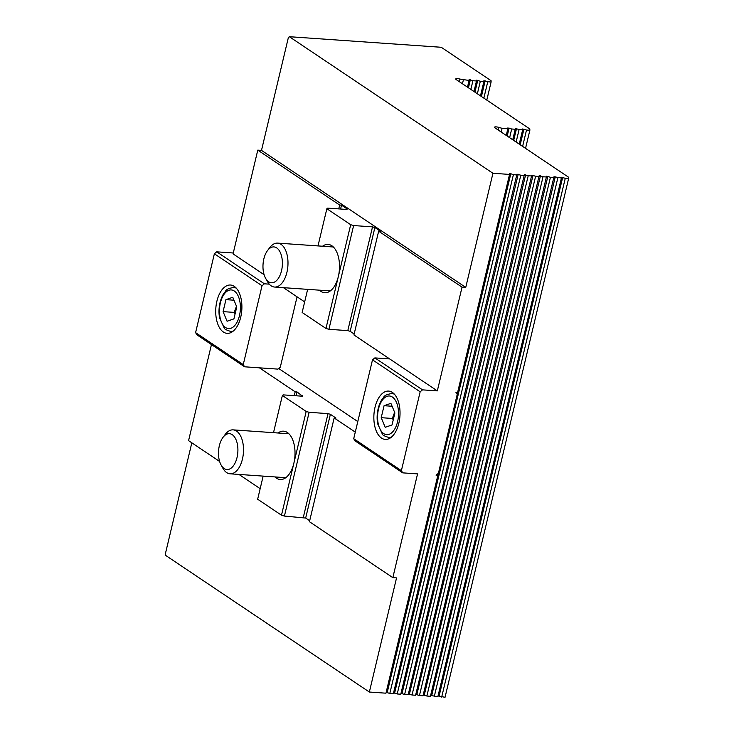<?xml version="1.0" encoding="UTF-8"?>
<svg xmlns="http://www.w3.org/2000/svg" width="734" height="734" viewBox="0 0 734 734"><rect width="100%" height="100%" fill="white"/><g stroke="black" fill="none" stroke-linecap="round" stroke-linejoin="round"><path stroke-width="1.1" d="M265.58 278.232L267.387 281.489A22.02 11.836 -86 0 0 274.562 287.049A22.02 11.836 -86 0 0 287.985 262.102A22.02 11.836 -86 0 0 277.626 243.11A22.02 11.836 -86 0 0 269.745 247.624L267.506 250.597A17.974 9.661 94 0 1 282.388 262.414A17.974 9.661 94 0 1 276.443 280.682A17.974 9.661 94 0 1 265.58 278.232A17.974 9.661 94 0 1 267.506 250.597M221.09 464.989L222.897 468.246A22.02 11.836 -86 0 0 230.072 473.806A22.02 11.836 -86 0 0 242.853 457.108A22.02 11.836 -86 0 0 233.137 429.867A22.02 11.836 -86 0 0 225.255 434.381L223.017 437.354A17.974 9.661 94 0 1 236.073 439.813A17.974 9.661 94 0 1 234.366 464.356A17.974 9.661 94 0 1 221.09 464.989A17.974 9.661 94 0 1 219.016 447.29A17.974 9.661 94 0 1 223.017 437.354M381.212 417.683L384.065 405.7L390.901 403.342L394.892 412.967L392.039 424.949L385.194 427.307L381.212 417.683L392.323 418.463L393.259 419.82M394.626 412.324L392.323 418.463M392.112 406.269L384.065 405.7M353.715 438.693L355.082 440.895L402.737 472.861L401.379 470.659L353.715 438.693L372.505 359.844L420.16 391.809L422.509 389.855L374.854 357.898L389.671 358.926L437.326 390.892L462.044 287.141L378.652 231.201L380.506 231.329L374.872 227.558L372.523 226.87L353.623 225.558L350.687 224.696L326.859 208.722L327.63 208.117L346.531 209.438L347.145 208.961L341.512 205.181L339.659 205.052L257.781 150.131L233.063 253.891L264.121 274.718M422.509 389.855L437.326 390.892M381.506 438.079A24.222 13.019 94 0 1 374.349 410.756A24.222 13.019 94 0 1 388.625 391.084A24.222 13.019 94 0 1 399.929 416.15A24.222 13.019 94 0 1 385.258 439.418A24.222 13.019 94 0 1 381.506 438.079M257.781 150.131L261.488 150.387L288.379 37.507L289.324 36.7L492.936 173.27L509.543 174.426L457.64 392.305L455.86 392.185L457.218 394.387L438.427 473.237L436.079 475.182L437.859 475.311L436.822 474.568M374.854 357.898L372.505 359.844M401.379 470.659L420.16 391.809M263.157 476.109L257.652 499.221L281.48 515.204L284.416 516.057L305.665 518.057L330.383 414.306L336.007 418.086L334.163 417.958L309.445 521.709L392.837 577.649L417.554 473.889L402.737 472.861M357.797 421.564L278.7 368.505M297.068 296.811L280.296 367.174L277.957 369.119L244.606 366.798L243.248 364.596L195.593 332.63L196.951 334.842L244.606 366.798M294.251 395.644L295.169 391.809L259.423 367.835M295.169 391.809L297.022 391.938L302.536 396.186M284.416 516.057L309.133 412.306L306.197 411.453L282.37 395.47L283.141 394.874L302.032 396.195L302.656 395.709M309.133 412.306L328.034 413.627L303.316 517.378M330.383 414.306L328.034 413.627M355.284 432.124L334.163 417.958M378.652 231.201L353.935 334.952L389.671 358.926M354.164 333.998L350.155 331.309L374.872 227.558M372.523 226.87L347.806 330.621L350.155 331.309M347.806 330.621L328.905 329.309L353.623 225.558M307.647 289.352L302.142 312.473L325.969 328.456L328.905 329.309M283.425 287.664L304.656 301.903M195.593 332.63L214.374 253.781L262.029 285.746L264.378 283.801L216.723 251.835L233.274 252.991M264.378 283.801L269.24 284.141M223.375 332.016A24.222 13.019 94 0 1 216.218 304.693A24.222 13.019 94 0 1 230.494 285.021A24.222 13.019 94 0 1 241.798 310.097A24.222 13.019 94 0 1 227.127 333.355A24.222 13.019 94 0 1 223.375 332.016M216.723 251.835L214.374 253.781M243.248 364.596L262.029 285.746M457.154 394.286L457.621 392.305M437.859 475.265L438.326 473.329M191.822 442.822L165.379 553.785L165.737 555.464L369.358 692.034L396.543 577.906L392.837 577.649M211.456 344.567L188.574 440.639L219.631 461.475M238.935 474.421L260.166 488.661M305.665 518.057L309.665 520.745M289.324 36.7L441.253 47.279L491.074 80.694L491.101 81.997L487.752 81.768L483.853 98.127M261.488 150.387L465.751 287.398L462.044 287.141M492.936 173.27L465.751 287.398M306.197 411.453L281.48 515.204M437.859 475.311L385.956 693.19L369.358 692.034M506.249 135.423L507.836 128.734L502.102 128.34L498.781 127.367A3.523 0.881 -166.6 0 0 494.477 127.23A3.523 0.881 -166.6 0 0 494.945 127.835L568.593 177.233L568.621 178.536L445.033 697.3L438.042 695.915M509.543 174.426L509.524 173.646L510.809 173.729L513.396 174.692L389.809 693.456L393.369 693.703L516.938 174.16L520.801 175.206L397.222 693.969L400.782 694.217L524.351 174.664L528.214 175.729L404.627 694.483L408.187 694.731L531.755 175.187L535.627 176.243L412.04 695.006L415.6 695.254L539.169 175.71L543.041 176.756L419.453 695.52L423.013 695.768L546.582 176.224L550.445 177.27L426.867 696.034L430.427 696.282L553.996 176.729L561.418 178.041L437.831 696.795L430.638 695.401M426.867 696.034L423.224 694.878M419.453 695.52L415.811 694.364M412.04 695.006L408.398 693.85M404.627 694.483L400.993 693.336M397.222 693.969L393.58 692.813M389.809 693.456L386.167 692.3M317.996 245.927L326.859 208.722M322.538 246.239A24.222 13.019 94 0 1 328.098 244.422A24.222 13.019 94 0 1 338.328 276.571L325.969 328.456M350.687 224.696L338.328 276.571A24.222 13.019 94 0 1 324.731 292.756A24.222 13.019 94 0 1 319.474 290.178M341.512 205.181L340.594 209.025M338.741 208.896L339.659 205.052M516.956 174.94L513.396 174.692M524.36 175.454L520.801 175.206M531.774 175.977L528.214 175.729M539.187 176.49L535.627 176.243M546.601 177.004L543.041 176.756M554.005 177.518L550.445 177.27M561.418 178.041L561.409 177.243L565.272 178.307L441.684 697.071M568.621 178.536L565.272 178.307M507.836 128.734L507.827 127.936L511.69 129L509.625 137.68M512.745 139.772L515.25 129.248L511.69 129M515.25 129.248L515.231 128.45L519.103 129.523L516.121 142.038M519.241 144.13L522.663 129.771L519.103 129.523M522.663 129.771L522.645 128.973L526.507 130.037L522.617 146.396M467.485 87.153L469.081 80.465L460.016 79.098A3.523 0.881 -166.6 0 0 455.722 78.96A3.523 0.881 -166.6 0 0 456.181 79.566L529.829 128.964L529.856 130.267L526.507 130.037M469.081 80.465L469.063 79.667L472.925 80.731L470.861 89.41M473.981 91.502L476.485 80.979L472.925 80.731M476.485 80.979L476.476 80.18L480.339 81.245L477.357 93.769M480.476 95.86L483.899 81.492L480.339 81.245M483.899 81.492L483.889 80.703L487.752 81.768M557.858 177.793L434.271 696.548M529.856 130.267L525.544 148.36M491.101 81.997L486.789 100.09M463.337 80.061L462.457 83.777M502.102 128.34L501.212 132.047M297.022 391.938L296.105 395.782M273.507 432.675L282.37 395.47M278.039 432.996A24.222 13.019 94 0 1 283.608 431.17A24.222 13.019 94 0 1 293.839 463.328A24.222 13.019 94 0 1 280.241 479.504A24.222 13.019 94 0 1 274.984 476.935M236.495 306.262L234.192 312.4L235.128 313.767M232.779 297.288L236.761 306.913L233.907 318.886L227.072 321.244L223.081 311.629L225.934 299.646L232.779 297.288M233.99 300.206L225.934 299.646M234.192 312.4L223.081 311.629M394.488 394.296A22.02 11.836 -86 0 0 391.8 393.516C382.286 395.231 384.735 397.122 381.634 399.911C376.487 408.737 376.597 419.307 377.827 424.188L382.359 434.115C382.469 435.06 384.598 436.17 388.745 437.455A22.02 11.836 -86 0 0 391.506 437.051M392.406 397.066A19.378 10.414 94 0 1 394.13 429.996A19.378 10.414 94 0 1 377.625 418.921A19.378 10.414 94 0 1 392.406 397.066M347.145 208.961L347.026 209.429M510.809 173.729L387.222 692.492M518.222 174.252L394.635 693.006M525.636 174.765L402.048 693.529M533.04 175.279L409.453 694.043M540.453 175.793L416.866 694.557M547.867 176.316L424.28 695.07M555.28 176.83L431.693 695.593M562.684 177.344L439.097 696.107M509.102 128.046L507.194 136.056M516.516 128.56L513.69 140.414M523.929 129.074L520.186 144.772M470.347 79.767L468.439 87.786M477.761 80.29L474.935 92.145M485.165 80.804L481.431 96.503M460.016 79.098L459.392 81.722M498.781 127.367L498.147 129.991M236.357 288.233A22.02 11.836 -86 0 0 233.678 287.453L235.752 287.6M233.678 287.453C224.164 289.178 226.604 291.068 223.503 293.848C218.356 302.683 218.475 313.244 219.695 318.125L224.228 328.052C224.338 328.997 226.467 330.117 230.614 331.392A22.02 11.836 -86 0 0 233.375 330.988M234.274 291.003A19.378 10.414 94 0 1 235.999 323.933A19.378 10.414 94 0 1 219.494 312.858A19.378 10.414 94 0 1 234.274 291.003M333.355 246.991L277.626 243.11M330.3 290.93L274.562 287.049M288.866 433.748L233.137 429.867M285.801 477.687L230.072 473.806M388.745 437.455L390.818 437.592M391.8 393.516L393.883 393.653M230.614 331.392L232.687 331.539"/></g></svg>
